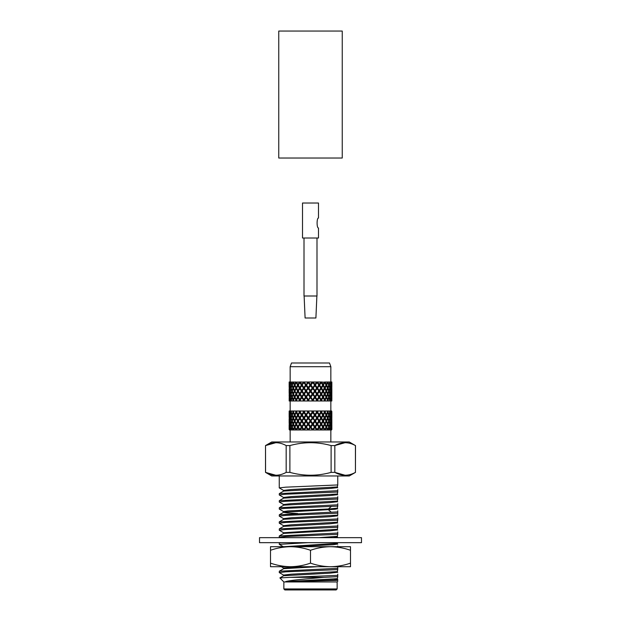<?xml version="1.0" encoding="UTF-8"?>
<svg xmlns="http://www.w3.org/2000/svg" width="621" height="621" viewBox="0 0 621 621"><rect width="100%" height="100%" fill="white"/><g stroke="black" fill="none" stroke-linecap="round" stroke-linejoin="round"><path stroke-width="0.93" d="M310.5 31.05L342.241 31.05L342.241 158.029L278.759 158.029L278.759 31.05L310.5 31.05M318.495 203.02L302.505 203.02L302.505 238.014L318.495 238.014L318.495 228.016C316.64 228.295 316.64 217.746 318.495 218.018L318.495 203.02M316.997 238.014L316.997 296L304.003 296L304.003 238.014M316.881 296L315.903 317.999L305.097 317.999L304.119 296M361.492 542.661L259.508 542.661L259.508 537.662L361.492 537.662L361.492 542.661M296.217 411.482L296.489 410.986L295.945 410.986L296.551 412.072L297.18 410.986L296.551 412.08L297.156 410.986L296.489 410.986L300.937 410.986L300.083 412.072L302.023 415.076L301.822 414.463L303.475 412.08L302.714 410.986L305.113 410.986L304.329 412.08L304.826 410.986M293.236 411.482L293.446 410.986L293.019 410.986L293.554 411.956M291.001 411.482L291.148 410.986L291.001 411.482M289.153 411.343L289.27 414.463L289.549 410.986M331.847 411.482L331.606 410.986L331.467 412.08L330.884 412.072L331.381 412.678L330.939 415.076L331.381 417.459L331.381 412.678M304.329 412.08L306.06 414.463L307.822 412.08L307.015 410.986L308.319 412.08L308.637 410.986L311.882 410.986L312.681 412.08L313.1 410.986L316.749 410.986L317.09 411.482L317.447 410.986L320.855 410.986L321.173 411.482L321.492 410.986L324.511 410.986L324.783 411.482L325.055 410.986L327.554 410.986L327.764 411.482L327.981 410.986L329.852 410.986L329.999 411.482L330.147 410.986L331.303 410.986L331.381 411.482L331.606 410.986L331.04 410.986M327.818 410.986L328.478 410.986L328.028 412.08L328.983 414.463L329.813 412.08L329.456 410.986L330.147 410.986M325.117 412.08L326.367 414.463L327.5 412.08L326.995 410.986L327.981 410.986M324.783 411.482L324.449 412.072L323.844 410.986L324.449 412.08L323.82 410.986L325.055 410.986M316.174 410.986L318.977 415.076L320.917 412.072L320.063 410.986L322.245 410.986L321.562 412.08L320.925 412.072L321.608 410.986M317.098 411.482L316.671 412.08L315.887 410.986L318.286 410.986L317.517 412.08L316.951 412.072L317.696 410.986M312.728 411.482L312.363 410.986L313.985 410.986L313.178 412.08L312.689 412.072L313.473 410.986M309.118 410.986L308.715 412.08L309.118 410.986L307.9 410.986L308.264 411.482M303.296 410.986L303.902 411.482L304.251 410.986L307.527 410.986M299.392 410.986L300.075 412.08L299.438 412.08L298.755 410.986L299.827 411.482L300.145 410.986L303.304 410.986L304.057 412.08L303.483 412.08M311.882 410.986L312.363 410.986L311.47 410.986L312.285 412.08L310.5 414.463L308.715 412.08M320.226 410.986L322.749 415.076L324.558 412.274M321.173 411.482L321.173 412.678L319.59 415.076L318.984 415.076L320.925 418.08L322.679 415.076L321.173 412.678M327.772 411.482L327.446 411.956M289.697 410.986L290.201 414.463L290.853 410.986M289.922 410.986L291.544 410.986L291.187 412.08L292.017 414.463L292.972 412.08L292.522 410.986L293.019 410.986M296.411 412.328L295.301 410.986L293.446 410.986L294.005 410.986L293.5 412.08L294.633 414.463L295.883 412.08M299.827 411.482L300.075 412.072L300.774 410.986M303.902 411.482L306.06 414.463M291.148 410.986L293.182 410.986M325.031 410.986L325.699 410.986L325.109 412.08L324.216 411.645M329.852 410.986L330.481 410.986L330.178 412.08L329.541 412.072L329.999 412.678L329.208 415.076L328.556 415.076L328.983 415.674L328.028 418.073L327.368 418.073M289.96 410.986L289.192 410.986M302.233 415.076L303.902 417.459L305.625 415.076L303.902 412.678L302.031 415.076L304.057 418.08L308.319 412.072L310.5 415.076L312.285 412.08M316.671 412.08L314.94 414.463L313.178 412.08M320.785 412.08L319.178 414.463L317.525 412.08M321.562 412.08L323.044 414.463M328.028 412.08L327.368 412.072L327.772 412.678L326.662 415.076L325.994 415.076L326.367 415.674L325.109 418.073L324.449 418.073L325.132 416.831L324.597 417.817M330.178 412.08L330.799 414.463L331.078 410.986M331.467 412.08L331.73 414.463L331.839 412.08M289.619 412.678L289.619 417.459L290.061 415.076L289.619 412.678L290.108 412.08L289.533 412.08M291.001 412.678L290.341 415.076L291.001 417.459L291.792 415.076L291.001 412.678L291.459 412.08L290.822 412.08M293.632 412.072L292.972 412.08M296.217 412.678L294.936 415.076L296.217 417.459L297.591 415.076L296.217 412.678L296.551 412.08L297.956 414.463L299.438 412.08M300.215 412.08L301.822 414.463M308.272 412.678L306.176 415.076L308.319 418.08L310.492 415.069L312.681 418.08L314.824 415.069L312.728 412.678L310.95 415.076L310.05 415.076L308.319 412.08L307.822 412.08M312.736 412.678L316.943 418.08L314.94 415.674L313.178 418.073L312.285 418.073L310.5 415.674L310.5 414.463M317.517 418.073L319.178 420.464L320.785 418.073L319.178 415.674L317.517 418.073L316.943 418.073L318.969 415.069L317.098 412.678L315.375 415.076L314.839 415.076L314.94 414.463M314.94 415.674L316.935 412.072L317.098 412.678M319.186 415.674L319.178 414.463M323.409 415.076L324.783 417.459L326.056 415.076L324.783 412.678L323.409 415.076L322.757 415.076L324.286 412.352M326.033 415.014L326.367 414.463M328.688 414.89L328.983 414.463M292.312 414.89L292.017 414.463M294.967 415.014L294.633 414.463M296.714 412.352L297.956 414.463M296.458 418.243L297.956 420.464L299.438 418.073L297.956 415.674L296.551 418.073L300.075 412.072L298.259 415.076L300.075 418.08L299.827 417.459L301.41 415.076L299.827 412.678M310.5 415.674L308.715 418.073L307.822 418.073L306.06 415.674L304.329 418.073L303.483 418.073L301.822 415.674L303.902 412.678M314.498 415.076L312.728 417.459L310.95 415.076M318.767 415.076L317.098 417.459L315.375 415.076M319.59 415.076L321.173 417.459M323.044 415.674L324.449 418.08L323.044 415.674L321.562 418.073L320.925 418.073L322.679 415.076M324.783 412.678L324.449 412.08L323.805 413.237M326.662 415.076L327.772 417.459L328.757 415.076L327.772 412.678M329.208 415.076L329.999 417.459L330.659 415.076L329.999 412.678M330.931 415.076L330.325 415.076L330.799 415.674L330.178 418.073L329.541 418.073M331.769 415.076L331.847 417.459L331.847 412.678L331.769 415.076L331.226 415.076L331.73 415.674L331.467 418.073L330.884 418.073M331.467 418.073L331.73 420.464L331.831 417.483A23.451 9.959 -74.7 0 0 331.847 417.459L331.847 412.678L331.342 412.08M289.169 417.483A23.451 9.959 -105.3 0 1 289.153 417.459L289.153 412.678L289.231 415.076L289.153 412.678L289.658 412.08M289.27 415.674L289.27 420.464L289.27 415.674L289.766 415.076L289.231 415.076M290.201 415.674L289.72 418.073L290.201 420.464L290.822 418.073L290.201 415.674L290.675 415.076L290.069 415.076M292.017 415.674L291.187 418.073L292.017 420.464L292.972 418.073L292.017 415.674L292.444 415.076L291.792 415.076M293.228 412.678L292.243 415.076L293.228 417.459L294.338 415.076L293.228 412.678L293.64 412.08M294.633 415.674L293.5 418.073L294.633 420.464L295.891 418.073L294.633 415.674L295.006 415.076L294.338 415.076M295.868 416.831L296.411 417.817L295.868 416.831M297.956 415.674L298.251 415.076L297.591 415.076M296.706 418.352L298.243 421.077L302.016 415.069L301.41 415.076M298.321 415.076L299.827 417.459M306.06 415.674L306.169 415.076L305.625 415.076M310.05 415.076L308.272 417.459L306.502 415.076M301.822 415.674L300.083 418.073L302.023 421.077L304.057 418.073L306.169 421.077L308.319 418.073L310.5 421.077L312.728 417.459M312.728 418.678L310.508 421.069L312.681 424.073L314.824 421.069L312.681 418.073L314.831 421.077L317.098 417.459M321.562 418.073L323.044 420.464L324.216 417.646L324.542 418.243M327.446 417.956L327.772 417.459M293.554 417.956L293.228 417.459M297.18 419.214L296.411 417.817M296.551 418.08L296.784 417.646L295.891 418.073M303.902 418.678L302.031 421.069L304.057 424.073L306.161 421.069L305.625 421.077L303.902 418.678L303.902 417.459M308.272 418.678L306.176 421.069L308.319 424.073L310.492 421.069L308.272 418.678L308.272 417.459M316.671 418.073L314.94 420.464L313.178 418.073M317.098 418.678L315.375 421.077L317.098 423.46L318.775 421.077L316.943 418.073L318.977 421.077L320.785 418.073M325.109 418.073L326.367 420.464L327.5 418.073L326.367 415.674M328.028 418.073L328.983 420.464L329.813 418.073L328.983 415.674M330.178 418.073L330.799 420.464L331.28 418.073L330.799 415.674M331.839 418.073L331.73 415.674M290.116 418.073L289.533 418.073M291.459 418.073L290.822 418.073M293.632 418.073L292.972 418.073M299.827 418.678L298.321 421.077L299.827 423.46L301.41 421.077L299.827 418.678L300.075 418.073L299.438 418.073M300.215 418.073L301.822 420.464L303.483 418.073M307.822 418.073L306.06 420.464L304.329 418.073M312.285 418.073L310.5 420.464L308.715 418.073M313.178 424.073L314.94 426.456L316.671 424.073L314.94 421.675L313.178 424.073L312.285 424.073L310.5 421.675L310.5 420.464M315.375 421.077L314.839 421.069L314.94 420.464M314.94 421.675L316.943 424.073L319.178 420.464M321.173 418.678L319.59 421.077L321.173 423.46L322.679 421.077L320.925 418.073L322.749 421.077L323.044 420.464M323.409 421.077L324.783 423.46L326.064 421.077L324.783 418.678L323.409 421.077L322.757 421.069L324.294 418.352M326.033 421.015L326.367 420.464M328.688 420.891L328.983 420.464M292.312 420.891L292.017 420.464M294.967 421.015L294.633 420.464M296.411 424.329L297.956 426.456L299.438 424.073L297.956 421.675L296.551 424.073L298.243 421.069L297.956 420.464M310.5 421.675L308.715 424.073L307.822 424.073L306.06 421.675L304.329 424.073L303.483 424.073L301.822 421.675L301.822 420.464M306.06 421.675L306.06 420.464M314.498 421.077L312.728 423.46L310.95 421.077M319.178 421.675L317.517 424.073L319.178 426.456L320.785 424.073L318.775 421.077M319.59 421.077L318.984 421.069L320.925 424.073L321.173 423.46M323.044 421.675L324.449 424.073L323.044 421.675L321.562 424.073L320.925 424.073L322.679 421.077M324.783 418.678L324.457 418.088M324.783 423.46L325.14 422.808L324.783 423.46M326.662 421.077L327.772 423.46L328.757 421.077L327.772 418.678L326.662 421.077L325.994 421.069L326.367 421.675L325.109 424.073L324.589 423.825M327.772 418.678L327.446 418.197M329.208 421.077L329.999 423.46L330.659 421.077L329.999 418.678L329.208 421.077L328.556 421.069L328.983 421.675L328.028 424.073L327.368 424.073L327.772 424.679L326.662 427.077L325.994 427.069M330.931 421.077L330.325 421.069L330.799 421.675L330.178 424.073L329.541 424.073L329.999 424.679L329.208 427.077L328.556 427.069M331.381 418.678L330.939 421.077L331.381 423.46L331.21 418.469M331.467 424.073L331.73 426.456L331.831 423.483A23.388 9.936 -74.6 0 0 331.847 423.46L331.831 418.655L331.769 421.077L331.226 421.069L331.73 421.675L331.467 424.073L330.884 424.073L331.381 424.679L330.939 427.077L331.381 429.46L331.381 424.679M289.153 418.678L289.153 423.46A23.388 9.936 -105.4 0 0 289.169 423.483M289.27 421.675L289.27 426.456L289.27 421.675L289.766 421.077L289.231 421.077M289.619 418.678L289.619 423.46L289.79 418.469M290.201 421.675L289.72 424.073L290.201 426.456L290.822 424.073L290.201 421.675L290.675 421.077L290.069 421.077M291.001 418.678L290.341 421.077L291.001 423.46L291.792 421.077L291.265 418.329M292.017 421.675L291.187 424.073L292.017 426.456L292.972 424.073L292.017 421.675L292.444 421.077L291.792 421.077M293.228 418.678L292.243 421.077L293.228 423.46L294.338 421.077L293.228 418.678L293.554 418.197M296.217 424.679L294.936 427.077L296.217 429.46L297.591 427.077L296.217 424.679L296.551 424.073L295.891 424.073L294.633 421.675L295.006 421.077L294.338 421.077M296.217 418.678L294.936 421.077L296.217 423.46L297.591 421.077L296.217 418.678L296.543 418.088M295.86 422.808L296.411 423.825L295.86 422.816M297.956 421.675L298.251 421.077L297.591 421.077M298.321 421.077L299.827 423.46M296.706 424.353L298.243 427.077L302.016 421.069L301.41 421.077M302.225 421.077L303.902 423.46L305.625 421.077M310.05 421.077L308.272 423.46L306.502 421.077M301.822 421.675L300.083 424.073L302.023 427.077L304.057 424.073L306.169 427.077L308.311 424.073L310.5 427.077L312.728 423.46M317.517 424.073L316.951 424.073L317.098 423.46M321.562 424.073L323.044 426.456L324.449 424.073L324.209 423.638L324.558 424.275M327.446 423.957L327.772 423.46M293.554 423.957L293.228 423.46M297.195 425.23L296.411 423.825M303.902 424.679L302.031 427.069L303.995 429.98L306.161 427.069L305.625 427.077L303.902 424.679L303.902 423.46M310.95 427.077L312.728 429.46L314.498 427.077L312.728 424.679L310.95 427.077L310.05 427.077L308.272 424.679L308.272 423.46M312.736 424.679L314.831 427.077L316.671 424.073M317.098 424.679L315.375 427.077L317.098 429.46L318.775 427.077L316.943 424.073L318.977 427.077L320.785 424.073M325.117 424.073L326.367 426.456L327.5 424.073L326.367 421.675M328.028 424.073L328.983 426.456L329.813 424.073L328.983 421.675M330.178 424.073L330.799 426.456L331.28 424.073L330.799 421.675M331.839 424.073L331.73 421.675M289.619 424.679L289.619 429.46L290.061 427.077L289.619 424.679L290.108 424.073L289.533 424.073M291.001 424.679L290.341 427.077L291.001 429.46L291.792 427.077L291.001 424.679L291.459 424.073L290.822 424.073M293.632 424.073L292.972 424.073M294.633 421.675L293.5 424.073L294.633 426.456L295.883 424.073M299.827 424.679L298.259 427.069L300.013 429.98L302.016 427.069L301.41 427.077L299.827 424.679L300.075 424.073L299.438 424.073M303.475 424.073L301.822 426.456L300.215 424.073M304.329 424.073L306.06 426.456L307.822 424.073M312.285 424.073L310.5 426.456L308.715 424.073M308.272 424.679L306.176 427.069L308.249 429.98L310.492 427.069L312.611 429.98L310.5 427.675L310.5 426.456M315.375 427.077L314.839 427.069L316.873 429.98L314.94 427.675L314.94 426.456M319.59 427.077L321.173 429.46L322.679 427.077L321.173 424.679L319.59 427.077L318.984 427.069L320.863 429.98L319.178 427.675L319.178 426.456M321.173 424.679L322.749 427.077L323.044 426.456M323.409 427.077L324.783 429.46L326.064 427.077L324.783 424.679L323.409 427.077L322.757 427.069L324.395 429.98L322.757 427.077L324.294 424.353M326.033 427.015L326.367 426.456M328.688 426.891L328.983 426.456M292.312 426.891L292.017 426.456M294.967 427.015L294.633 426.456M301.41 427.077L299.827 429.46L300.036 429.98L299.384 429.98L297.956 427.675L297.956 426.456M303.995 429.98L303.413 429.98L301.822 427.675L301.822 426.456M308.249 429.98L306.06 427.675L306.06 426.456M312.611 429.98L314.498 427.077M316.873 429.98L318.767 427.077M320.863 429.98L322.679 427.077M324.783 424.679L324.449 424.073L323.805 425.23M323.044 427.675L321.616 429.98L324.504 429.98L325.14 428.816M326.662 427.077L327.772 429.46L328.757 427.077L327.772 424.679M329.208 427.077L329.999 429.46L330.659 427.077L329.999 424.679M330.931 427.077L330.325 427.069M331.769 427.077L331.847 424.679L331.769 427.077L331.226 427.069M331.831 429.484A23.303 9.905 -74.7 0 0 331.847 429.46L331.847 424.679L331.342 424.073M289.169 429.484A23.303 9.905 -105.3 0 1 289.153 429.46L289.153 424.679L289.231 427.077L289.153 424.679L289.658 424.073M289.774 427.069L289.231 427.077M290.675 427.069L290.069 427.077M292.444 427.069L291.792 427.077M293.228 424.679L292.243 427.077L293.228 429.46L294.338 427.077L293.228 424.679L293.64 424.073M295.006 427.069L294.338 427.077M295.837 429.98L294.633 427.675L293.539 429.98L296.605 429.98L298.243 427.069L297.591 427.077M298.321 427.077L299.827 429.46M305.625 427.077L303.902 429.46L302.225 427.077M306.502 427.077L308.272 429.46L310.05 427.077M312.689 429.98L312.728 429.46M314.94 427.675L312.751 429.98M316.601 429.98L313.248 429.98M316.966 429.98L317.098 429.46M319.178 427.675L317.587 429.98L317.005 429.98M320.723 429.98L317.587 429.98M321.616 429.98L320.987 429.98L321.173 429.46M324.504 429.98L325.163 429.98L326.367 427.675L325.994 427.077M326.367 427.675L327.461 429.98L325.163 429.98M327.446 429.957L327.772 429.46M328.983 427.675L328.067 429.98L329.782 429.98L328.556 427.077M328.067 429.98L327.407 429.98M330.799 427.675L330.209 429.98L331.265 429.98L330.325 427.077M330.209 429.98L329.572 429.98M331.73 427.675L331.482 429.98L331.73 427.675L331.234 427.077M331.482 429.98L330.908 429.98M290.092 429.98L289.518 429.98L289.27 427.675L289.766 427.077M289.27 427.675L289.518 429.98M291.428 429.98L290.791 429.98L290.201 427.675L290.675 427.077M290.201 427.675L289.735 429.98L290.791 429.98M293.593 429.98L292.933 429.98L292.017 427.675L292.444 427.077M292.017 427.675L291.218 429.98L292.933 429.98M293.554 429.957L293.228 429.46M294.641 427.675L295.006 427.077M299.384 429.98L296.605 429.98L297.956 427.675M301.822 427.675L300.137 429.98M303.413 429.98L300.277 429.98M304.034 429.98L303.902 429.46M306.06 427.675L304.127 429.98M307.752 429.98L304.399 429.98M308.311 429.98L308.272 429.46M310.5 427.675L308.389 429.98M312.216 429.98L308.784 429.98M275.864 442.688L265.563 445.575C272.472 441.779 279.341 441.779 286.172 445.575L289.891 445.575C303.708 441.779 317.447 441.779 331.109 445.575L334.828 445.575C341.736 441.779 348.606 441.779 355.437 445.575L349.258 441.973L271.742 441.973L265.509 445.575L265.509 472.371L275.864 475.259M355.437 445.575L355.437 472.371C348.606 476.167 341.736 476.167 334.828 472.371L334.828 445.575L345.136 442.688M286.172 445.575L286.172 472.371C279.341 476.167 272.472 476.167 265.563 472.371L265.509 445.575M331.109 445.575L331.109 472.371C317.447 476.167 303.708 476.167 289.891 472.371L286.172 472.371M289.891 445.575L289.891 472.371M345.136 475.259L334.828 472.371L331.109 472.371M355.491 445.575L355.437 472.371M355.491 472.371L349.258 475.973L271.742 475.973L265.509 472.371M283.851 588.949L284.853 589.95L336.147 589.95L337.149 588.949L283.851 588.949L283.851 581.955L337.149 581.955L337.77 581.326M283.665 511.657L279.264 509.065L284.278 508.42L337.746 506.115L337.335 508.125L329.324 508.933M337.746 503.67L337.746 504.819L279.318 507.706L279.256 509.065M337.746 506.115L337.746 504.819M337.746 499.059L337.746 497.763L279.318 500.65L279.256 502.009L285.769 501.271L337.746 499.059L337.335 501.069L291.102 503.654L283.611 504.516L283.587 505.277M283.665 504.601L279.256 502.009M337.746 496.614L337.746 497.763M337.746 492.003L337.746 490.706L279.318 493.594L279.256 494.96L285.769 494.215L337.746 492.003L337.335 494.013L291.164 496.59L283.587 497.452L283.587 498.213M283.665 497.545L279.256 494.96M337.746 489.558L337.746 490.706M283.665 490.489L279.256 487.904L285.769 487.167L337.746 484.947L337.335 486.965M337.746 484.947L337.746 475.973M337.312 486.957L291.164 489.534L283.603 490.396L283.603 491.164M337.746 510.726L337.746 511.875L279.326 514.755L283.665 512.24L335.061 509.274L337.382 508.801L337.405 508.032M279.318 507.706L283.665 505.183L329.852 502.606L337.397 501.745L337.397 500.984M283.657 498.135L329.821 495.558L337.397 494.696L337.405 493.936M279.318 493.594L283.665 491.079L329.867 488.494L337.382 487.632L337.413 486.872M283.665 532.818L279.271 530.233L285.792 529.496L337.746 527.276L337.335 529.286L283.626 532.733M337.746 524.838L337.746 525.987L279.318 528.867L279.256 530.233M337.746 527.276L337.746 525.987M337.746 520.219L337.746 518.931L279.256 521.881L279.256 523.177L285.769 522.44L337.746 520.219L337.335 522.238M283.665 525.762L279.256 523.177M337.746 517.782L337.746 518.931M283.665 518.706L279.256 516.121L285.769 515.383L337.746 513.171L337.746 511.875M279.326 514.755L279.256 516.121M337.746 513.171L337.746 514.949M331.303 506.488L328.424 508.979L287.911 510.92L283.618 511.572L283.587 512.333L287.422 512.938L297.723 513.536M337.335 515.174L291.14 517.759L283.603 518.62L283.603 519.381M337.343 522.23L291.187 524.807L283.611 525.669L283.595 526.437M337.746 531.887L337.746 533.035L279.341 535.923L283.665 533.408L329.829 530.831L337.397 529.969L337.397 529.201M283.681 526.36L329.836 523.775L337.413 522.913L337.413 522.152M279.318 521.811L283.665 519.296L329.906 516.719L337.397 515.849L337.413 515.088M279.854 537.662L279.256 537.289L285.769 536.544L337.746 534.332L337.746 533.035M337.746 534.332L337.335 536.342L318.884 537.662M337.335 543.391L283.781 546.705M291.684 546.705L332.949 544.733L337.405 544.074L337.405 543.305M333.089 537.662L337.397 537.025L337.397 536.257M337.746 569.604L337.746 568.316L279.318 571.196L279.256 572.562L285.769 571.825L337.746 569.604L337.343 571.615L291.133 574.2L283.595 575.054L283.595 575.822M337.746 574.215L337.746 575.364L290.154 577.351L323.914 577.351L337.746 576.661L337.343 578.663M337.746 576.661L337.746 575.364M337.746 579.983L337.746 580.387L337.746 579.983M337.739 580.394L285.567 581.683L337.327 578.663M285.559 581.675C289.332 580.239 307.581 578.795 323.914 577.351M290.154 577.351L279.9 577.918L283.851 581.955M299.648 566.709L283.587 568.005M297.482 581.683L333.873 579.929L337.397 579.346L337.413 578.586M283.665 575.737L329.836 573.16L337.397 572.298L337.413 571.53M279.318 571.196L283.665 568.681L317.556 566.709M337.746 566.709L337.746 568.316M337.335 536.932L337.746 537.662M281.065 542.661L279.318 542.979L279.256 544.338L308.078 542.661M337.746 545.999L337.746 546.86M337.746 542.661L337.335 543.398M283.65 546.922L279.264 544.338M331.428 400.98L297.063 400.987L296.551 400.079L297.048 400.98L289.572 400.987M299.632 400.98L298.88 400.987L299.438 400.079L297.956 397.681L296.217 400.677M303.685 400.98L302.854 400.987L303.475 400.079L301.822 397.681L299.827 400.677M308.039 400.98L308.319 400.087L308.979 400.98L307.17 400.987L307.822 400.079L306.06 397.681L303.902 400.677M312.728 400.677L311.626 400.987L312.285 400.079L310.5 397.681L307.667 400.98M313.333 400.987L313.83 400.987L313.178 400.079L312.673 400.087L313.333 400.98L312.503 400.987M312.961 400.98L312.681 400.087L312.021 400.98M317.564 400.987L318.146 400.987L317.525 400.079L316.943 400.087L317.572 400.98L316.035 400.987L316.671 400.079L314.94 397.681L313.178 400.079M317.315 400.987L316.881 400.987M321.492 400.987L322.12 400.987L321.562 400.079L320.925 400.087L321.492 400.98L320.195 400.987L320.785 400.079L319.178 397.681L317.517 400.079M321.368 400.987L320.979 400.987M324.783 400.677L323.937 400.987L324.449 400.079L324.612 400.987M327.632 400.987L327.096 400.987L327.5 400.079L326.367 397.681L325.109 400.079L324.449 400.087L323.952 400.98M329.906 400.987L328.983 397.681L328.028 400.079L327.368 400.087M331.831 400.646A47.91 26.455 -94.2 0 0 331.855 400.677L331.117 400.987L330.799 397.681L330.178 400.079L329.549 400.087M290.108 400.087L289.533 400.079L289.417 400.987L289.883 400.987L289.145 400.677M293.228 400.677L293.554 400.203M297.048 400.987L295.41 400.987L295.883 400.079M327.446 400.203L327.772 400.677M320.343 400.98L322.741 397.075L321.173 394.684L319.59 397.083L318.984 397.075L321.173 400.677M316.314 400.98L318.969 397.075L317.098 394.684L315.375 397.083L314.839 397.075L317.098 400.677M303.428 400.98L306.161 397.075L305.625 397.083L303.902 394.684L302.031 397.075L304.686 400.98L304.119 400.987M299.508 400.98L302.016 397.075L301.41 397.083L299.827 394.684L298.259 397.075L300.657 400.98L300.028 400.987M296.706 394.351L298.243 397.083L296.543 400.087L295.891 400.079L294.633 397.681L293.5 400.079L293.904 400.987L293.368 400.987M293.632 400.087L292.972 400.079L292.017 397.681L291.094 400.987M293.259 400.987L292.6 400.987L292.972 400.079M291.202 400.987L290.574 400.987L290.201 397.681L289.883 400.987M331.73 397.681L331.234 397.083L331.769 397.083L331.847 394.684L331.847 399.466A23.288 9.913 -74.7 0 1 331.831 399.489L331.73 397.681L331.583 400.987L331.117 400.987M330.178 400.079L330.426 400.987L329.798 400.987M328.028 400.079L328.4 400.987L327.741 400.987M325.117 400.079L325.59 400.987L324.93 400.987M308.715 400.079L308.979 400.987M304.329 400.079L304.686 400.987M300.215 400.079L300.657 400.987M331.816 400.987L331.839 400.079M331.467 400.079L330.892 400.087M324.457 400.087L323.044 397.681L321.562 400.079M319.59 397.083L321.173 399.466L320.778 400.079M315.375 397.083L317.098 399.466L316.671 400.079M310.95 397.083L312.681 400.079L314.824 397.075L312.728 394.684L310.95 397.083L310.05 397.083L308.272 394.684L306.176 397.075L308.319 400.079L310.492 397.075L312.285 400.079M310.05 397.083L308.319 400.079L307.822 400.079M305.625 397.083L303.902 399.466L304.057 400.079L303.483 400.079M301.41 397.083L299.827 399.466L300.075 400.079L299.438 400.079M291.451 400.087L290.822 400.079M289.184 400.987L289.27 397.681L289.533 400.079M330.931 397.083L330.325 397.075L330.799 397.681M329.735 399.831L330.659 397.083L329.999 394.684L329.208 397.083L328.556 397.075L328.983 397.681M327.446 399.955L328.757 397.083L327.772 394.684L326.662 397.083L325.994 397.075L326.359 397.681M323.409 397.083L324.783 399.466L326.056 397.083L324.783 394.684L323.409 397.083L322.757 397.075L324.449 400.079L325.14 398.814L324.589 399.823M326.033 397.021L327.5 394.079L326.367 391.68L325.109 394.079L324.449 394.079L323.044 391.68L321.562 394.079L320.925 394.079L323.044 397.681M317.517 394.079L319.178 396.462L318.977 397.083L320.917 394.079L319.178 391.68L317.517 394.079L316.671 394.079L314.94 391.68L313.178 394.079L312.285 394.079L310.5 391.68L308.715 394.079L307.822 394.079L306.06 391.68L304.329 394.079L303.483 394.079L301.822 391.68L300.083 394.079L302.023 397.083L304.057 394.079L306.169 397.083L308.319 394.079L310.5 397.083L312.673 394.079L314.831 397.083L316.935 394.079L319.178 397.681M313.178 394.079L314.94 396.462L314.94 397.681M312.285 394.079L310.5 396.462L310.5 397.681M307.822 394.079L306.06 396.462L306.06 397.681M303.483 394.079L301.822 396.462L301.814 397.681M296.551 400.079L296.217 399.466L297.591 397.083L298.243 397.075L297.956 397.681M293.554 399.955L293.228 399.466L294.338 397.083L295.006 397.075L294.633 397.681M291.265 399.831L291.792 397.083L292.444 397.075L292.017 397.681M290.069 397.083L290.675 397.075L290.201 397.681M289.169 399.489L289.231 397.083L289.774 397.075L289.27 397.681M289.231 397.083L289.153 394.684L289.231 397.083L289.153 394.684L289.658 394.079M331.381 399.466L331.381 394.684L331.21 399.676M329.208 397.083L329.999 399.466M326.662 397.083L327.772 399.466M321.173 399.466L322.679 397.083M317.098 399.466L318.767 397.083M312.728 399.466L314.498 397.083M306.502 397.083L308.272 399.466M302.233 397.083L303.902 399.466M298.321 397.083L299.827 399.466M297.591 397.083L296.217 394.684L294.936 397.083L296.411 399.823M294.338 397.083L293.228 394.684L292.243 397.083L293.228 399.466M291.792 397.083L291.001 394.684L290.341 397.083L291.001 399.466M289.619 399.466L290.061 397.083L289.619 394.684L289.79 399.676M331.342 394.079L331.847 394.684L331.847 399.466M331.342 388.086L331.847 388.684L331.839 394.079L331.73 391.68L331.467 394.079L330.884 394.079L331.381 394.684M330.582 396.757L331.28 394.079L330.799 391.68L330.178 394.079L329.541 394.079L329.999 394.684M328.688 396.897L329.813 394.079L328.983 391.68L328.028 394.079L327.368 394.079L327.772 394.684M324.294 394.351L322.757 397.083L324.542 394.25M323.82 395.22L324.209 393.644L324.449 394.079L326.064 391.083L324.783 388.684L323.409 391.083L322.757 391.075L324.783 394.684M319.59 391.083L321.173 393.466L320.925 394.079L322.741 391.075L321.173 388.684L319.59 391.083L318.984 391.075L321.173 394.684M315.375 391.083L317.098 393.466L316.943 394.079L318.969 391.075L317.098 388.684L315.375 391.083L314.839 391.075L317.098 394.684M314.498 391.083L312.681 394.079L314.824 391.075L312.728 388.684L310.95 391.083L310.05 391.083L308.272 388.684L306.176 391.075L308.319 394.079L310.492 391.075L312.728 394.684M310.05 391.083L308.272 393.466L308.272 394.684M305.625 391.083L303.902 393.466L304.057 394.079L306.161 391.075L305.625 391.083L303.902 388.684L302.031 391.075L304.057 394.079L303.902 394.684M296.465 394.242L298.243 397.083L299.827 394.684M298.321 391.083L300.075 394.079L302.016 391.075L301.41 391.083L299.827 388.684L298.259 391.075L300.075 394.079L299.438 394.079L297.956 391.68L296.217 394.684M292.312 396.897L292.972 394.079L293.632 394.079L293.228 394.684M290.418 396.757L291.001 394.684M289.37 396.594L289.533 394.079L290.116 394.079L289.619 394.684M331.63 396.594L331.839 394.079M331.467 394.079L331.73 396.462M330.178 394.079L330.799 396.462M328.028 394.079L328.983 396.462M325.109 394.079L326.367 396.462M321.562 394.079L323.044 396.462M319.178 396.462L320.785 394.079M314.94 396.462L316.671 394.079M308.715 394.079L310.5 396.462M304.329 394.079L306.06 396.462M300.215 394.079L301.822 396.462M297.956 396.462L299.438 394.079M297.18 395.22L294.633 391.68L293.5 394.079L294.633 396.462L295.891 394.079M294.967 397.021L294.633 396.462M292.972 394.079L292.017 391.68L291.187 394.079L292.017 396.462M290.822 394.079L290.201 391.68L289.72 394.079L290.201 396.462M289.533 394.079L289.27 391.68L289.27 396.462M331.769 391.083L331.226 391.075L331.73 391.68M330.931 391.083L330.325 391.075L330.799 391.68M329.735 393.83L330.659 391.083L329.999 388.684L329.208 391.083L328.556 391.075L328.983 391.68M327.446 393.962L328.757 391.083L327.772 388.684L326.662 391.083L325.994 391.075L326.367 391.68M326.033 391.02L327.5 388.078L326.367 385.68L325.109 388.078L324.449 388.078L323.044 385.68L321.562 388.078L320.925 388.078L323.044 391.68M317.525 388.078L319.178 390.469L318.977 391.083L320.917 388.078L319.178 385.68L317.517 388.078L316.671 388.078L314.94 385.68L313.178 388.078L312.285 388.078L310.5 385.68L308.715 388.078L307.822 388.078L306.06 385.68L304.329 388.078L303.483 388.078L301.822 385.68L300.083 388.078L302.023 391.083L304.057 388.078L306.169 391.083L308.311 388.078L310.5 391.083L312.673 388.078L314.831 391.083L316.935 388.078L319.178 391.68M316.671 388.078L314.94 390.469L314.94 391.68M312.285 388.078L310.5 390.469L310.5 391.68M307.822 388.078L306.06 390.469L306.06 391.68M300.215 388.078L301.822 390.469L301.822 391.68M296.714 388.358L298.243 391.083L297.591 391.083L296.217 388.684L294.936 391.083L296.551 394.079L297.956 391.68M293.554 393.962L293.228 393.466L294.338 391.083L295.006 391.075L294.633 391.68M291.265 393.83L291.792 391.083L292.444 391.075L292.017 391.68M290.069 391.083L290.675 391.075L290.201 391.68M289.231 391.083L289.153 393.466A23.691 10.037 -105.4 0 1 289.153 393.466L289.231 391.083L289.774 391.075L289.27 391.68M331.381 393.466L331.381 388.684L331.21 393.683M329.208 391.083L329.999 393.466M326.662 391.083L327.772 393.466M323.409 391.083L324.783 393.466L325.132 392.837M321.173 393.466L322.679 391.083M317.098 393.466L318.775 391.083M310.95 391.083L312.728 393.466M306.502 391.083L308.272 393.466M302.225 391.083L303.902 393.466M299.827 393.466L301.41 391.083M295.868 392.837L296.217 393.466L297.591 391.083M294.338 391.083L293.228 388.684L292.243 391.083L293.228 393.466M291.792 391.083L291.001 388.684L290.341 391.083L291.001 393.466M289.619 393.466L290.061 391.083L289.619 388.684L289.79 393.683M289.153 393.466L289.153 388.684L289.658 388.086M331.831 387.488L331.73 385.68L331.467 388.078L330.884 388.078L331.381 388.684M330.582 390.756L331.28 388.078L330.799 385.68L330.178 388.078L329.541 388.078L329.999 388.684M327.368 388.086L327.772 388.684M324.286 388.358L322.757 391.083L324.581 388.319M322.757 385.074L324.783 388.684M318.984 385.074L321.173 388.684M314.839 385.074L317.098 388.684M306.176 385.074L308.319 388.078L310.492 385.074L312.728 388.684M314.824 385.082L312.728 382.683L310.95 385.082L310.05 385.082L308.272 382.683L306.502 385.082L308.272 387.473L308.264 388.684M302.031 385.074L304.057 388.078L303.902 388.684M296.442 388.28L298.243 391.083L299.827 388.684M298.259 385.074L300.075 388.078L299.438 388.078L297.956 385.68L296.217 388.684M293.632 388.086L293.228 388.684M290.418 390.756L291.001 388.684M289.37 390.593L289.533 388.078L290.116 388.078L289.619 388.684M331.63 390.593L331.839 388.078M331.467 388.078L331.73 390.469M330.178 388.078L330.799 390.469M328.688 390.896L329.813 388.078L328.983 385.68L328.028 388.078L327.36 388.078M328.028 388.078L328.983 390.469M325.117 388.078L326.367 390.469M321.562 388.078L323.044 390.469M319.178 390.469L320.785 388.078M313.178 388.078L314.94 390.469M308.715 388.078L310.5 390.469M304.329 388.078L306.06 390.469M301.822 390.469L303.475 388.078M297.956 390.469L299.438 388.078M296.706 382.35L298.243 385.082L297.591 385.082L296.217 382.683L294.936 385.082L296.551 388.078L295.891 388.078L294.633 385.68L293.5 388.078L294.633 390.469L295.883 388.078M294.967 391.02L294.633 390.469M293.64 388.078L292.972 388.078L292.017 385.68L291.187 388.078L292.017 390.469L292.972 388.078M292.312 390.896L292.017 390.469M290.822 388.078L290.201 385.68L289.72 388.078L290.201 390.469M289.533 388.078L289.27 385.68L289.27 390.469M331.342 382.086L331.847 382.683L331.847 387.465L331.847 382.683L331.769 385.082L331.226 385.082L331.73 385.68M330.931 385.082L330.325 385.082L330.799 385.68M329.999 387.473L330.659 385.082L329.999 382.683L329.208 385.082L328.556 385.082L328.983 385.68M326.662 385.082L327.772 387.473L328.757 385.082L327.772 382.683L326.662 385.082L325.994 385.082L326.359 385.68M324.589 387.83L326.056 385.082L324.783 382.683L323.409 385.082L324.791 387.473L324.449 388.078L324.216 387.651L323.805 389.243M323.409 385.082L322.757 385.082L323.044 385.68M322.741 385.082L321.173 382.683L319.59 385.082L321.181 387.473L320.925 388.078L322.741 385.074M320.917 382.078L318.977 385.082L317.098 382.683L315.375 385.082L314.839 385.082L316.935 382.078L319.178 385.68M318.767 385.082L316.943 388.078L318.969 385.074M306.06 385.68L306.169 385.082L305.625 385.082L303.902 382.683L302.031 385.082L304.057 382.078L306.169 385.082L308.319 382.078L310.5 385.082L312.673 382.078L314.94 385.68M314.498 385.082L312.681 388.078L314.824 385.074M316.966 381.985L320.964 381.985L322.749 385.082L323.044 384.469L321.616 381.985L320.723 381.985L319.178 384.469L317.579 381.985L316.609 381.985L314.94 384.469L313.24 381.985L312.223 381.985L310.5 384.469L310.5 385.68M302.233 385.082L304.057 388.078L306.161 385.074M300.083 382.078L302.023 385.082L301.814 385.68M302.016 385.082L301.41 385.082L299.827 382.683L298.321 385.082L300.075 388.078L302.016 385.074M302.023 385.082L301.822 384.469L303.483 382.086L300.137 381.985L297.956 385.68M297.591 385.082L296.209 387.473L295.86 386.821L296.551 388.078L298.243 385.074M294.338 385.082L293.228 382.683L292.243 385.082L293.236 387.473L294.338 385.082L295.006 385.082L294.633 385.68M290.993 387.473L291.792 385.082L292.444 385.082L292.017 385.68M290.069 385.082L290.675 385.082L290.201 385.68M289.658 382.086L289.153 382.683L289.153 387.465L289.231 385.082L289.774 385.082L289.27 385.68M331.381 387.473L331.381 382.683L330.939 385.082L331.381 387.473M329.208 385.082L330.007 387.473M324.775 387.473L324.449 388.078M321.166 387.473L322.679 385.082M319.59 385.082L318.984 385.082M315.375 385.082L317.106 387.473M310.95 385.082L312.736 387.473M310.05 385.082L308.264 387.473M303.894 387.473L305.625 385.082M299.819 387.473L301.41 385.082M291.792 385.082L291.001 382.683L290.341 385.082L291.001 387.473M289.619 387.473L290.061 385.082L289.619 382.683L289.619 387.473M330.892 382.086L331.381 382.683M329.541 382.086L329.999 382.683M327.368 382.086L327.772 382.683M323.044 384.469L324.449 382.086L324.783 382.683M320.979 381.985L324.542 382.257M322.757 385.082L324.294 382.35M320.925 382.086L321.173 382.683M312.689 381.985L316.881 381.985L317.098 382.683M310.5 384.469L308.389 381.985L312.611 381.985L312.728 382.683M308.311 381.985L308.272 382.683M306.169 385.082L307.76 381.985L304.119 381.985L303.902 382.683M301.822 384.469L300.277 381.985L299.827 382.683M296.465 382.241L296.217 382.683M293.632 382.086L293.228 382.683M291.459 382.086L291.001 382.683M290.108 382.086L289.619 382.683M331.63 384.593L331.839 382.078M331.35 381.985L331.73 384.469M330.582 384.764L331.265 381.985L331.839 381.985M331.265 381.985L329.79 381.985L330.799 384.469M328.983 384.469L329.79 381.985L328.067 381.985L328.688 384.896M326.367 384.469L327.461 381.985L328.067 381.985L325.163 381.985L326.367 384.469L326.033 385.02M318.977 385.082L319.178 384.469M314.831 385.082L314.94 384.469M304.034 381.985L306.06 384.469M297.956 384.469L299.446 382.078L296.551 382.078L298.243 385.082M294.633 384.469L295.837 381.985L293.492 382.078L294.967 385.02M292.017 384.469L292.933 381.985L291.187 382.078L292.312 384.896M290.201 384.469L290.799 381.985L289.72 382.078L290.418 384.764M289.37 384.593L289.65 381.985M289.161 382.078L289.27 384.469M308.257 381.985L307.76 381.985L308.257 381.985M303.995 381.985L303.421 381.985L303.995 381.985M300.021 381.985L299.384 381.985L300.075 382.078M293.539 381.985L292.933 381.985L293.539 381.985M291.21 381.985L290.799 381.985L291.21 381.985M289.735 381.985L289.161 381.985M324.395 381.985L323.82 383.227M330.846 381.985L330.846 366.7L290.154 366.7L290.154 381.985M290.154 366.7L291.505 362.99L329.495 362.99L330.846 366.7M270.508 563.131L270.508 566.709L290.504 566.709C283.696 566.6 277.028 565.413 270.508 563.131L270.508 546.705L290.504 546.705C283.696 546.814 277.028 548.001 270.508 550.284M350.492 550.284C343.972 548.001 337.304 546.814 330.496 546.705L350.492 546.705L350.492 566.709L290.504 566.709C297.312 566.6 303.98 565.413 310.5 563.131C317.02 565.413 323.688 566.6 330.496 566.709L341.441 566.709M350.492 563.131C343.972 565.413 337.304 566.6 330.496 566.709M310.5 550.284C303.98 548.001 297.312 546.814 290.504 546.705L330.496 546.705C323.688 546.814 317.02 548.001 310.5 550.284L310.5 563.131M279.559 566.709L290.504 566.709M328.416 508.979L328.416 509.748L331.303 512.247M297.195 413.237L296.784 411.645M324.449 418.08L323.82 419.214M325.132 428.824L324.589 429.817M330.846 441.973L330.846 429.98M290.154 441.973L290.154 429.98M279.256 487.904L279.256 475.973M337.746 508.948L337.335 508.715M337.335 501.659L337.746 501.892M283.665 498.127L279.318 500.65M337.335 494.603L337.746 494.844M337.335 487.547L337.746 487.788M283.58 532.733L283.58 533.493M337.149 588.949L337.149 581.955M337.746 530.117L337.335 529.876M283.665 526.352L279.318 528.867M337.335 522.82L337.746 523.061M337.335 515.764L337.746 516.004M279.256 537.289L279.256 535.993M337.746 514.941L337.335 515.182M283.58 568.005L283.58 568.766M337.746 572.446L337.335 572.213M279.885 577.918L283.657 575.737M337.754 579.502L337.343 579.269M279.318 572.624L283.673 575.139M281.274 566.709L283.58 568.044M337.335 543.988L337.746 544.221M279.854 542.661L279.318 542.979M330.846 410.986L330.846 400.987M290.154 410.986L290.154 400.987M325.125 392.845L324.597 393.823M296.403 393.823L295.875 392.845M297.195 389.243L296.551 388.086M297.18 383.227L296.551 382.078"/></g></svg>
